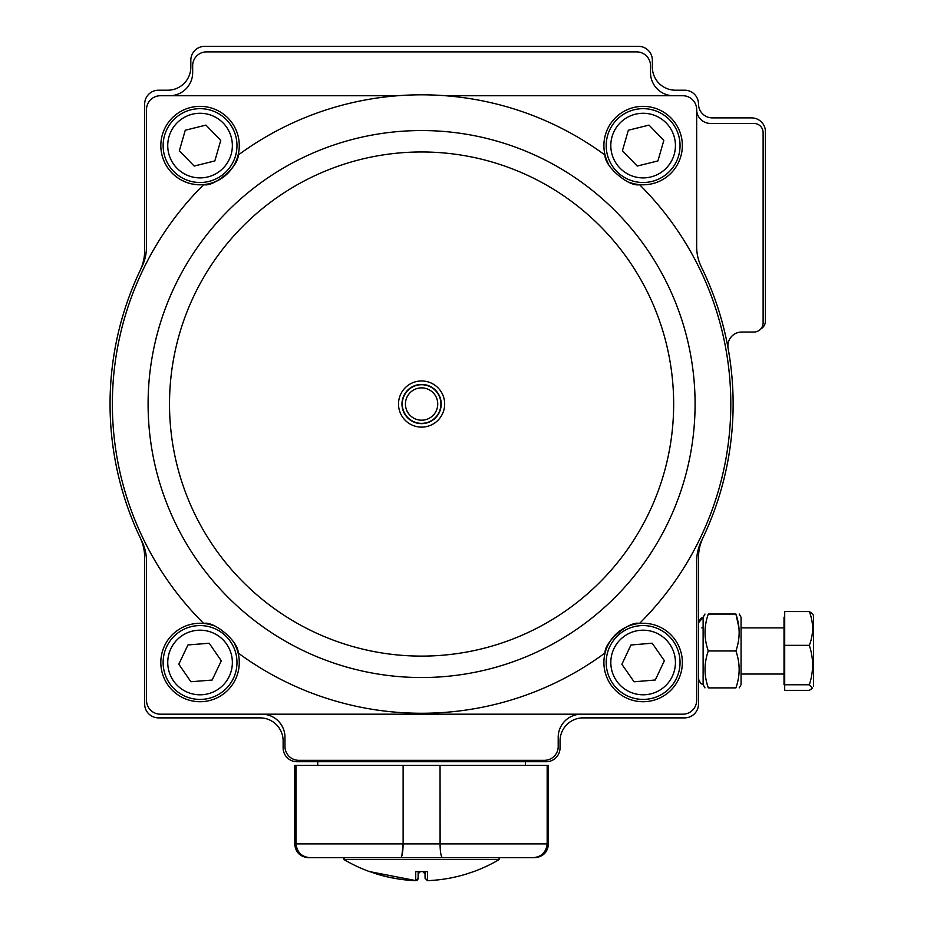 <?xml version="1.0" encoding="UTF-8"?>
<svg xmlns="http://www.w3.org/2000/svg" width="927" height="927" viewBox="0 0 927 927"><rect width="100%" height="100%" fill="white"/><g stroke="black" fill="none" stroke-linecap="round" stroke-linejoin="round"><path stroke-width="1.39" d="M144.67 557.544A46.153 46.153 0 0 0 140.197 537.741A46.153 46.153 0 0 1 144.67 557.544L144.67 704.033L144.67 557.544M158.517 717.88A13.847 13.847 0 0 1 144.67 704.033A13.847 13.847 0 0 0 158.517 717.88L260.047 717.88L158.517 717.88M283.129 740.951A23.082 23.082 0 0 0 260.047 717.88A23.082 23.082 0 0 1 283.129 740.951L283.129 747.88L283.129 740.951M296.976 761.727A13.847 13.847 0 0 1 283.129 747.88A13.847 13.847 0 0 0 296.976 761.727L546.2 761.727L296.976 761.727M560.047 747.88A13.847 13.847 0 0 1 546.2 761.727A13.847 13.847 0 0 0 560.047 747.88L560.047 740.951L560.047 747.88M583.129 717.88A23.082 23.082 0 0 0 560.047 740.951A23.082 23.082 0 0 1 583.129 717.88L684.659 717.88L583.129 717.88M698.506 704.033A13.847 13.847 0 0 1 684.659 717.88A13.847 13.847 0 0 0 698.506 704.033L698.506 557.544L698.506 704.033M702.979 537.741A46.153 46.153 0 0 0 698.506 557.544A46.153 46.153 0 0 1 702.979 537.741M765.435 320.962A9.235 9.235 0 0 1 760.743 329.004A9.235 9.235 0 0 0 765.435 320.962L765.435 131.738L765.435 320.962M751.588 117.891A13.847 13.847 0 0 1 765.435 131.738A13.847 13.847 0 0 0 751.588 117.891L712.353 117.891L751.588 117.891M698.506 104.044A13.847 13.847 0 0 0 712.353 117.891A13.847 13.847 0 0 1 698.506 104.044A13.847 13.847 0 0 0 684.659 90.197A13.847 13.847 0 0 1 698.506 104.044M675.435 90.197L684.659 90.197L675.435 90.197A23.082 23.082 0 0 1 652.353 67.115A23.082 23.082 0 0 0 675.435 90.197M652.353 60.197L652.353 67.115L652.353 60.197A13.847 13.847 0 0 0 638.506 46.35A13.847 13.847 0 0 1 652.353 60.197M204.67 46.35L638.506 46.35L204.67 46.35A13.847 13.847 0 0 0 190.823 60.197A13.847 13.847 0 0 1 204.67 46.35M190.823 67.115L190.823 60.197L190.823 67.115A23.082 23.082 0 0 1 167.741 90.197A23.082 23.082 0 0 0 190.823 67.115M158.517 90.197L167.741 90.197L158.517 90.197A13.847 13.847 0 0 0 144.67 104.044A13.847 13.847 0 0 1 158.517 90.197M144.67 250.533L144.67 104.044L144.67 250.533A46.153 46.153 0 0 1 140.197 270.336A46.153 46.153 0 0 0 144.67 250.533M639.503 184.647A39.235 39.235 0 0 0 682.307 147.393A39.235 39.235 0 0 0 643.129 106.35A39.235 39.235 0 0 0 605.076 155.133A309.224 309.224 0 0 0 445.458 95.736L682.817 95.736A13.847 13.847 0 0 1 696.664 109.583A13.847 13.847 0 0 0 710.511 123.43L753.894 123.43A9.235 9.235 0 0 1 763.118 132.654L763.118 322.805A9.235 9.235 0 0 1 753.894 332.04L741.727 332.04A13.847 13.847 0 0 0 728.112 348.355A13.847 13.847 0 0 1 741.727 332.04L753.894 332.04A9.235 9.235 0 0 0 763.118 322.805L763.118 132.654A9.235 9.235 0 0 0 753.894 123.43L710.511 123.43A13.847 13.847 0 0 1 696.664 109.583L696.664 246.709L696.664 109.583A13.847 13.847 0 0 0 682.817 95.736L445.458 95.736A309.224 309.224 0 0 0 238.1 155.133A39.235 39.235 0 0 0 200.058 106.35A39.235 39.235 0 0 0 160.869 147.393A39.235 39.235 0 0 0 203.673 184.647A309.224 309.224 0 0 0 203.673 623.431A39.235 39.235 0 0 0 160.95 665.713A39.235 39.235 0 0 0 206.454 701.194A39.235 39.235 0 0 0 238.1 652.944A309.224 309.224 0 0 0 605.076 652.944A39.235 39.235 0 0 0 636.722 701.194A39.235 39.235 0 0 0 682.226 665.713A39.235 39.235 0 0 0 639.503 623.431A309.224 309.224 0 0 0 639.503 184.647A39.235 39.235 0 0 1 629.804 182.48A39.235 39.235 0 0 0 682.307 147.393A39.235 39.235 0 0 0 643.129 106.35A39.235 39.235 0 0 0 605.076 155.133C603.917 165.713 628.9 187.358 639.503 184.647A309.224 309.224 0 0 1 639.503 623.431C629.224 620.673 604.01 642.052 605.076 652.944A39.235 39.235 0 0 1 639.503 623.431C629.224 620.673 604.01 642.052 605.076 652.944A39.235 39.235 0 0 0 636.722 701.194A39.235 39.235 0 0 0 682.226 665.713A39.235 39.235 0 0 0 639.503 623.431A39.235 39.235 0 0 0 605.076 652.944A309.224 309.224 0 0 1 238.1 652.944C239.259 642.365 214.276 620.719 203.673 623.431A39.235 39.235 0 0 1 213.372 625.598A39.235 39.235 0 0 0 160.95 665.713A39.235 39.235 0 0 0 206.454 701.194A39.235 39.235 0 0 0 238.1 652.944C239.259 642.365 214.276 620.719 203.673 623.431A309.224 309.224 0 0 1 203.673 184.647C213.952 187.405 239.166 166.026 238.1 155.133A39.235 39.235 0 0 1 203.673 184.647C213.952 187.405 239.166 166.026 238.1 155.133A39.235 39.235 0 0 0 200.058 106.35A39.235 39.235 0 0 0 160.869 147.393A39.235 39.235 0 0 0 238.1 155.133A309.224 309.224 0 0 1 397.718 95.736L160.359 95.736L397.718 95.736A309.224 309.224 0 0 1 605.076 155.133C603.917 165.713 628.9 187.358 639.503 184.647M146.512 109.583A13.847 13.847 0 0 1 160.359 95.736A13.847 13.847 0 0 0 146.512 109.583L146.512 246.709L146.512 109.583M141.808 266.999A46.153 46.153 0 0 0 146.512 246.709A46.153 46.153 0 0 1 141.808 266.999A311.53 311.53 0 0 0 141.808 541.067A311.53 311.53 0 0 1 141.808 266.999M146.512 561.368A46.153 46.153 0 0 0 141.808 541.067A46.153 46.153 0 0 1 146.512 561.368L146.512 700.337L146.512 561.368M160.359 714.184A13.847 13.847 0 0 1 146.512 700.337A13.847 13.847 0 0 0 160.359 714.184L682.817 714.184L160.359 714.184M696.664 700.337A13.847 13.847 0 0 1 682.817 714.184A13.847 13.847 0 0 0 696.664 700.337L696.664 561.368L696.664 700.337M701.368 541.067A46.153 46.153 0 0 0 696.664 561.368A46.153 46.153 0 0 1 701.368 541.067A311.53 311.53 0 0 0 701.368 266.999A46.153 46.153 0 0 1 696.664 246.709A46.153 46.153 0 0 0 701.368 266.999A311.53 311.53 0 0 1 701.368 541.067M581.275 714.184A23.082 23.082 0 0 0 558.205 737.266L558.205 746.49A13.847 13.847 0 0 1 544.358 760.337L298.818 760.337A13.847 13.847 0 0 1 284.971 746.49L284.971 737.266A23.082 23.082 0 0 0 261.901 714.184A23.082 23.082 0 0 1 284.971 737.266L284.971 746.49A13.847 13.847 0 0 0 298.818 760.337L544.358 760.337A13.847 13.847 0 0 0 558.205 746.49L558.205 737.266A23.082 23.082 0 0 1 581.275 714.184M192.665 72.654A23.082 23.082 0 0 1 169.595 95.736A23.082 23.082 0 0 0 192.665 72.654L192.665 65.736L192.665 72.654M206.512 51.889A13.847 13.847 0 0 0 192.665 65.736A13.847 13.847 0 0 1 206.512 51.889L636.664 51.889L206.512 51.889M650.511 65.736A13.847 13.847 0 0 0 636.664 51.889A13.847 13.847 0 0 1 650.511 65.736L650.511 72.654L650.511 65.736M673.581 95.736A23.082 23.082 0 0 1 650.511 72.654A23.082 23.082 0 0 0 673.581 95.736M421.588 427.115A23.082 23.082 0 0 1 401.6 392.503A23.082 23.082 0 0 1 441.576 392.503A23.082 23.082 0 0 1 421.588 427.115A23.082 23.082 0 0 1 401.6 392.503A23.082 23.082 0 0 1 441.576 392.503A23.082 23.082 0 0 1 421.588 427.115M234.554 643.825A39.235 39.235 0 0 1 238.1 652.944A39.235 39.235 0 0 0 234.554 643.825M608.622 164.253A39.235 39.235 0 0 1 605.076 155.133A39.235 39.235 0 0 0 608.622 164.253M421.588 423.651A19.618 19.618 0 0 0 438.575 394.23A19.618 19.618 0 0 0 404.601 394.23A19.618 19.618 0 0 0 421.588 423.651A19.618 19.618 0 0 0 438.575 394.23A19.618 19.618 0 0 0 404.601 394.23A19.618 19.618 0 0 0 421.588 423.651M220.742 140.44L214.844 160.927L194.16 166.06L179.363 150.719L185.261 130.232L205.956 125.099L220.742 140.44M226.64 119.965A36.918 36.918 0 0 1 208.946 181.414A36.918 36.918 0 0 1 164.577 135.365A36.918 36.918 0 0 1 226.64 119.965A36.918 36.918 0 0 1 208.946 181.414A36.918 36.918 0 0 1 164.577 135.365A36.918 36.918 0 0 1 226.64 119.965M663.813 140.44L657.915 160.927L637.231 166.06L622.434 150.719L628.332 130.232L649.027 125.099L663.813 140.44M669.711 119.965A36.918 36.918 0 0 1 652.017 181.414A36.918 36.918 0 0 1 607.648 135.365A36.918 36.918 0 0 1 669.711 119.965A36.918 36.918 0 0 1 652.017 181.414A36.918 36.918 0 0 1 607.648 135.365A36.918 36.918 0 0 1 669.711 119.965M190.904 681.751L178.807 664.196L187.961 644.937L209.201 643.245L221.298 660.8L212.144 680.047L190.904 681.751M203.001 699.306A36.918 36.918 0 0 1 166.709 646.64A36.918 36.918 0 0 1 230.452 641.542A36.918 36.918 0 0 1 203.001 699.306A36.918 36.918 0 0 1 166.709 646.64A36.918 36.918 0 0 1 230.452 641.542A36.918 36.918 0 0 1 203.001 699.306M630.939 645.007L652.179 643.199L664.369 660.696L655.308 679.989L634.068 681.797L621.878 664.3L630.939 645.007M609.699 646.803A36.918 36.918 0 0 1 673.419 641.391A36.918 36.918 0 0 1 646.246 699.282A36.918 36.918 0 0 1 609.699 646.803A36.918 36.918 0 0 1 673.419 641.391A36.918 36.918 0 0 1 646.246 699.282A36.918 36.918 0 0 1 609.699 646.803M440.128 847.185L440.047 765.412L296.014 765.412L296.014 843.883L296.014 765.412L294.67 765.412L294.67 843.883C295.493 852.284 300.105 856.907 308.517 857.718L532.701 857.718C541.298 857.104 546.119 852.481 547.162 843.883L547.162 765.412L440.047 765.412L440.047 843.883C440.232 852.481 441.078 857.093 442.585 857.718L444.67 857.718M441.797 857.046L441.461 856.316M441.02 854.798L440.754 853.489M440.452 851.345L440.267 849.526M398.517 857.718L400.591 857.718C402.098 857.104 402.944 852.481 403.129 843.883L401.866 855.841M401.53 856.745L400.997 857.545M296.431 847.185L296.014 843.883L403.129 843.883L403.129 765.412L403.129 843.883L547.162 843.883L547.162 765.412L548.506 765.412L548.506 843.883C547.695 852.284 543.071 856.907 534.659 857.718L532.701 857.718M305.968 857.046L304.091 856.316M301.553 854.798L300.047 853.489M298.285 851.345L297.266 849.526M307.115 857.348L308.714 857.626M535.818 857.394L538.448 856.594M540.696 855.424L542.77 853.825M544.439 851.971L545.736 849.897M546.606 847.684L547.162 843.883L548.506 843.883M546.918 846.397L546.745 847.185L546.918 846.397M537.208 857.046L536.061 857.348M472.353 857.718L520.823 857.718M370.823 857.718L310.475 857.718C301.878 857.093 297.057 852.481 296.014 843.883L294.67 843.883M376.571 873.883L369.699 871.565A152.19 152.19 0 0 0 415.736 880.58L415.736 871.565L427.451 871.565L427.451 880.65A152.271 152.271 0 0 0 466.849 873.883L473.801 871.565A152.306 152.306 0 0 0 499.375 859.445L343.801 859.445L344.276 857.718M376.327 873.883A152.271 152.271 0 0 0 415.736 880.65L418.123 878.275A2.306 2.306 180 0 1 415.736 880.58L369.386 871.565M427.451 880.65L425.053 878.275L425.053 873.883L422.747 871.565A2.306 2.306 0 0 1 423.164 871.612M420.429 871.565L418.123 873.883L418.123 878.275L418.123 871.565M425.053 878.275L425.053 871.565M427.451 880.58L427.359 878.275M425.041 873.616A2.306 2.306 0 0 0 424.821 872.875M424.543 872.434A2.306 2.306 0 0 0 423.743 871.797M813.547 670.916L813.547 615.598L813.547 670.916M735.899 650.963L708.286 650.963C703.964 638.61 703.964 626.304 708.286 614.033C703.964 614.033 703.964 614.033 708.286 614.033L735.899 614.033L738.97 627.88L735.899 614.033C740.221 614.033 740.221 614.033 735.899 614.033C740.221 626.385 740.221 638.691 735.899 650.963C740.221 663.303 740.221 675.609 735.899 687.88C740.221 687.88 740.221 687.88 735.899 687.88L708.286 687.88L707.034 683.767M809.341 611.553L784.706 611.553L784.706 690.36L809.341 690.36L812.446 688.205L809.341 684.763C813.663 671.611 813.663 658.471 809.341 645.354C813.674 634.126 813.674 622.851 809.341 611.553L812.446 613.709L813.547 615.598L813.547 686.316L813.547 615.598L812.573 613.929M784.706 684.763L809.341 684.763M784.706 645.354L809.341 645.354M784.01 617.266L784.01 684.647L784.601 685.238L784.706 616.432L784.01 617.266L784.601 616.675M739.201 687.88L741.067 684.647L741.067 617.266L739.201 614.033M708.286 687.88C703.964 687.88 703.964 687.88 708.286 687.88C703.964 675.528 703.964 663.222 708.286 650.963M704.983 614.033L703.118 617.266L703.118 684.647L704.983 687.88M437.776 414.612A19.328 19.328 0 0 0 422.654 384.74A19.328 19.328 0 0 0 404.346 412.77A19.328 19.328 0 0 0 437.776 414.612A19.328 19.328 0 0 0 432.156 387.857A19.328 19.328 0 0 0 405.412 393.465A19.328 19.328 0 0 0 411.02 420.221A19.328 19.328 0 0 0 437.764 414.612A19.328 19.328 0 0 1 411.02 420.221A19.328 19.328 0 0 1 405.412 393.465A19.328 19.328 0 0 1 432.156 387.857A19.328 19.328 0 0 1 437.776 414.612M408.065 395.203A16.153 16.153 0 0 0 420.696 420.163A16.153 16.153 0 0 0 436.003 396.744A16.153 16.153 0 0 0 408.065 395.203M525.435 761.727L525.435 765.412M415.933 880.58L415.91 880.58A2.306 2.306 0 0 0 418.123 878.275M421.588 656.107A252.063 252.063 0 0 0 639.885 278.007A252.063 252.063 0 0 0 203.291 278.007A252.063 252.063 0 0 0 421.588 656.107A252.063 252.063 0 0 0 639.885 278.007A252.063 252.063 0 0 0 203.291 278.007A252.063 252.063 0 0 0 421.588 656.107M421.588 677.533A273.488 273.488 0 0 1 148.297 414.601A273.488 273.488 0 0 1 400.476 131.367A273.488 273.488 0 0 1 694.879 393.477A273.488 273.488 0 0 1 421.588 677.533A273.488 273.488 0 0 1 148.297 414.601A273.488 273.488 0 0 1 400.476 131.367A273.488 273.488 0 0 1 694.879 393.477A273.488 273.488 0 0 1 421.588 677.533M223.314 123.164A32.306 32.306 0 0 0 169.004 136.64A32.306 32.306 0 0 0 207.833 176.941A32.306 32.306 0 0 0 223.314 123.164M666.386 123.164A32.306 32.306 0 0 0 612.075 136.64A32.306 32.306 0 0 0 650.905 176.941A32.306 32.306 0 0 0 666.386 123.164M202.631 694.705A32.306 32.306 0 0 0 226.651 644.161A32.306 32.306 0 0 0 170.881 648.622A32.306 32.306 0 0 0 202.631 694.705M613.883 648.761A32.306 32.306 0 0 0 645.852 694.682A32.306 32.306 0 0 0 669.642 644.033A32.306 32.306 0 0 0 613.883 648.761M343.801 859.445A152.306 152.306 0 0 0 369.375 871.565M499.375 859.445L498.9 857.718M784.601 685.238L784.01 684.647M698.506 622.805L700.65 618.425L703.118 617.347L698.506 622.793M703.118 684.566L700.65 683.489L698.506 679.109M784.01 627.88L741.067 627.88M703.118 627.88L701.832 627.88M784.01 674.033L741.067 674.033M317.741 761.727L317.741 765.412"/></g></svg>

